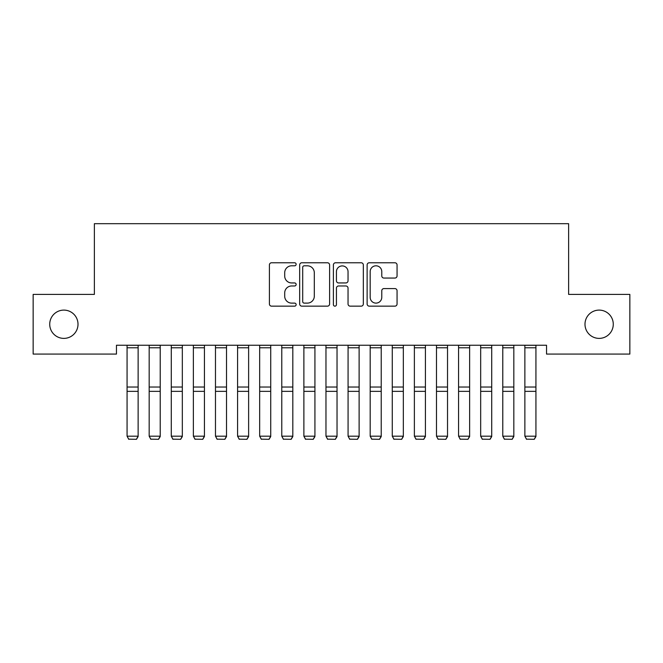 <?xml version="1.0" encoding="UTF-8"?>
<svg xmlns="http://www.w3.org/2000/svg" width="663" height="663" viewBox="0 0 663 663"><rect width="100%" height="100%" fill="white"/><g stroke="black" fill="none" stroke-linecap="round" stroke-linejoin="round"><path stroke-width="0.99" d="M296.137 264.288A1.517 1.517 0 0 0 294.621 262.772L271.573 262.772A2.171 2.171 0 0 0 269.402 264.935L269.402 303.986A2.171 2.171 0 0 0 271.573 306.157L294.621 306.157A1.517 1.517 0 0 0 296.137 304.632A1.517 1.517 0 0 0 294.621 303.115L291.637 303.115A6.945 6.945 0 0 1 284.7 296.179L284.7 292.922A6.945 6.945 0 0 1 291.637 285.977L294.621 285.977A1.517 1.517 0 0 0 296.137 284.46A1.517 1.517 0 0 0 294.621 282.944L291.637 282.944A6.945 6.945 0 0 1 284.7 275.999L284.7 272.75A6.945 6.945 0 0 1 291.637 265.805L294.621 265.805A1.517 1.517 0 0 0 296.137 264.288M584.99 324.24A14.147 14.147 0 0 0 599.128 338.387A14.147 14.147 0 0 0 613.275 324.24A14.147 14.147 0 0 0 599.128 310.102A14.147 14.147 0 0 0 584.99 324.24M49.725 324.24A14.147 14.147 0 0 0 63.872 338.387A14.147 14.147 0 0 0 78.01 324.24A14.147 14.147 0 0 0 63.872 310.102A14.147 14.147 0 0 0 49.725 324.24M394.899 278.062A2.171 2.171 0 0 0 397.062 275.891L397.062 264.935A2.171 2.171 0 0 0 394.899 262.772L369.299 262.772A2.171 2.171 0 0 0 367.128 264.935L367.128 303.986A2.171 2.171 0 0 0 369.299 306.157L394.899 306.157A2.171 2.171 0 0 0 397.062 303.986L397.062 290.75A2.171 2.171 0 0 0 394.899 288.587L383.943 288.587A2.171 2.171 0 0 0 381.772 290.75L381.772 297.314A5.801 5.801 0 0 1 375.971 303.115A5.801 5.801 0 0 1 370.169 297.314L370.169 271.606A5.801 5.801 0 0 1 375.971 265.805A5.801 5.801 0 0 1 381.772 271.606L381.772 275.891A2.171 2.171 0 0 0 383.943 278.062L394.899 278.062M546.536 345.241L116.464 345.241L116.464 354.075L33.15 354.075L33.15 294.405L94.37 294.405L94.37 223.688L568.63 223.688L568.63 294.405L629.85 294.405L629.85 354.075L546.536 354.075L546.536 345.241M329.602 264.935A2.171 2.171 0 0 0 327.431 262.772L301.839 262.772A2.171 2.171 0 0 0 299.668 264.935L299.668 303.986A2.171 2.171 0 0 0 301.839 306.157L327.431 306.157A2.171 2.171 0 0 0 329.602 303.986L329.602 264.935M335.569 262.772L361.161 262.772A2.171 2.171 0 0 1 363.332 264.935L363.332 303.986A2.171 2.171 0 0 1 361.161 306.157L350.213 306.157A2.171 2.171 0 0 1 348.042 303.986L348.042 288.148A2.171 2.171 0 0 0 345.871 285.977L338.602 285.977A2.171 2.171 0 0 0 336.431 288.148L336.431 304.632A1.517 1.517 0 0 1 334.914 306.157A1.517 1.517 0 0 1 333.398 304.632L333.398 264.935A2.171 2.171 0 0 1 335.569 262.772M304.218 265.805A1.517 1.517 0 0 0 302.701 267.322L302.701 301.599A1.517 1.517 0 0 0 304.218 303.115L307.367 303.115A6.945 6.945 0 0 0 314.312 296.179L314.312 272.75A6.945 6.945 0 0 0 307.367 265.805L304.218 265.805M348.042 271.714A5.801 5.801 0 0 0 342.241 265.913A5.801 5.801 0 0 0 336.431 271.714L336.431 280.772A2.171 2.171 0 0 0 338.602 282.944L345.871 282.944A2.171 2.171 0 0 0 348.042 280.772L348.042 271.714M138.128 345.241L138.128 436.561L136.47 439.312L128.73 439.163L136.47 439.312M128.73 439.312L127.072 436.179L138.128 436.179L136.47 439.163M127.072 345.241L127.072 436.179L128.73 439.163M160.222 345.241L160.222 436.561L158.565 439.312L150.833 439.163L158.565 439.312M150.833 439.312L149.175 436.179L160.222 436.179L158.565 439.163M149.175 345.241L149.175 436.179L150.833 439.163M182.325 345.241L182.325 436.561L180.667 439.312L172.935 439.163L180.667 439.312M172.935 439.312L171.278 436.179L182.325 436.179L180.667 439.163M171.278 345.241L171.278 436.179L172.935 439.163M204.428 345.241L204.428 436.561L202.77 439.312L195.03 439.163L202.77 439.312M195.03 439.312L193.372 436.179L204.428 436.179L202.77 439.163M193.372 345.241L193.372 436.179L195.03 439.163M226.522 345.241L226.522 436.561L224.865 439.312L217.132 439.163L224.865 439.312M217.132 439.312L215.475 436.179L226.522 436.179L224.865 439.163M215.475 345.241L215.475 436.179L217.132 439.163M248.625 345.241L248.625 436.561L246.968 439.312L239.235 439.163L246.968 439.312M239.235 439.312L237.578 436.179L248.625 436.179L246.968 439.163M237.578 345.241L237.578 436.179L239.235 439.163M270.728 345.241L270.728 436.561L269.07 439.312L261.33 439.163L269.07 439.312M261.33 439.312L259.672 436.179L270.728 436.179L269.07 439.163M259.672 345.241L259.672 436.179L261.33 439.163M292.822 345.241L292.822 436.561L291.165 439.312L283.433 439.163L291.165 439.312M283.433 439.312L281.775 436.179L292.822 436.179L291.165 439.163M281.775 345.241L281.775 436.179L283.433 439.163M314.925 345.241L314.925 436.561L313.267 439.312L305.535 439.163L313.267 439.312M305.535 439.312L303.878 436.179L314.925 436.179L313.267 439.163M303.878 345.241L303.878 436.179L305.535 439.163M337.028 345.241L337.028 436.561L335.37 439.312L327.63 439.163L335.37 439.312M327.63 439.312L325.972 436.179L337.028 436.179L335.37 439.163M325.972 345.241L325.972 436.179L327.63 439.163M359.122 345.241L359.122 436.561L357.465 439.312L349.733 439.163L357.465 439.312M349.733 439.312L348.075 436.179L359.122 436.179L357.465 439.163M348.075 345.241L348.075 436.179L349.733 439.163M381.225 345.241L381.225 436.561L379.567 439.312L371.835 439.163L379.567 439.312M371.835 439.312L370.178 436.179L381.225 436.179L379.567 439.163M370.178 345.241L370.178 436.179L371.835 439.163M403.328 345.241L403.328 436.561L401.67 439.312L393.93 439.163L401.67 439.312M393.93 439.312L392.272 436.179L403.328 436.179L401.67 439.163M392.272 345.241L392.272 436.179L393.93 439.163M425.422 345.241L425.422 436.561L423.765 439.312L416.032 439.163L423.765 439.312M416.032 439.312L414.375 436.179L425.422 436.179L423.765 439.163M414.375 345.241L414.375 436.179L416.032 439.163M447.525 345.241L447.525 436.561L445.868 439.312L438.135 439.163L445.868 439.312M438.135 439.312L436.478 436.179L447.525 436.179L445.868 439.163M436.478 345.241L436.478 436.179L438.135 439.163M469.628 345.241L469.628 436.561L467.97 439.312L460.23 439.163L467.97 439.312M460.23 439.312L458.572 436.179L469.628 436.179L467.97 439.163M458.572 345.241L458.572 436.179L460.23 439.163M491.722 345.241L491.722 436.561L490.065 439.312L482.332 439.163L490.065 439.312M482.332 439.312L480.675 436.179L491.722 436.179L490.065 439.163M480.675 345.241L480.675 436.179L482.332 439.163M513.825 345.241L513.825 436.561L512.168 439.312L504.435 439.163L512.168 439.312M504.435 439.312L502.778 436.179L513.825 436.179L512.168 439.163M502.778 345.241L502.778 436.179L504.435 439.163M535.928 345.241L535.928 436.561L534.27 439.312L526.53 439.163L534.27 439.312M526.53 439.312L524.872 436.179L535.928 436.179L534.27 439.163M524.872 345.241L524.872 436.179L526.53 439.163M138.128 345.282L127.072 345.282M138.128 387.026L127.072 387.026M138.128 391.344L127.072 391.344M138.128 347.777L127.072 347.777M160.222 345.282L149.175 345.282M160.222 387.026L149.175 387.026M160.222 391.344L149.175 391.344M160.222 347.777L149.175 347.777M182.325 345.282L171.278 345.282M182.325 387.026L171.278 387.026M182.325 391.344L171.278 391.344M182.325 347.777L171.278 347.777M204.428 345.282L193.372 345.282M204.428 387.026L193.372 387.026M204.428 391.344L193.372 391.344M204.428 347.777L193.372 347.777M226.522 345.282L215.475 345.282M226.522 387.026L215.475 387.026M226.522 391.344L215.475 391.344M226.522 347.777L215.475 347.777M248.625 345.282L237.578 345.282M248.625 387.026L237.578 387.026M248.625 391.344L237.578 391.344M248.625 347.777L237.578 347.777M270.728 345.282L259.672 345.282M270.728 387.026L259.672 387.026M270.728 391.344L259.672 391.344M270.728 347.777L259.672 347.777M292.822 345.282L281.775 345.282M292.822 387.026L281.775 387.026M292.822 391.344L281.775 391.344M292.822 347.777L281.775 347.777M314.925 345.282L303.878 345.282M314.925 387.026L303.878 387.026M314.925 391.344L303.878 391.344M314.925 347.777L303.878 347.777M337.028 345.282L325.972 345.282M337.028 387.026L325.972 387.026M337.028 391.344L325.972 391.344M337.028 347.777L325.972 347.777M359.122 345.282L348.075 345.282M359.122 387.026L348.075 387.026M359.122 391.344L348.075 391.344M359.122 347.777L348.075 347.777M381.225 345.282L370.178 345.282M381.225 387.026L370.178 387.026M381.225 391.344L370.178 391.344M381.225 347.777L370.178 347.777M403.328 345.282L392.272 345.282M403.328 387.026L392.272 387.026M403.328 391.344L392.272 391.344M403.328 347.777L392.272 347.777M425.422 345.282L414.375 345.282M425.422 387.026L414.375 387.026M425.422 391.344L414.375 391.344M425.422 347.777L414.375 347.777M447.525 345.282L436.478 345.282M447.525 387.026L436.478 387.026M447.525 391.344L436.478 391.344M447.525 347.777L436.478 347.777M469.628 345.282L458.572 345.282M469.628 387.026L458.572 387.026M469.628 391.344L458.572 391.344M469.628 347.777L458.572 347.777M491.722 345.282L480.675 345.282M491.722 387.026L480.675 387.026M491.722 391.344L480.675 391.344M491.722 347.777L480.675 347.777M513.825 345.282L502.778 345.282M513.825 387.026L502.778 387.026M513.825 391.344L502.778 391.344M513.825 347.777L502.778 347.777M535.928 345.282L524.872 345.282M535.928 387.026L524.872 387.026M535.928 391.344L524.872 391.344M535.928 347.777L524.872 347.777"/></g></svg>
